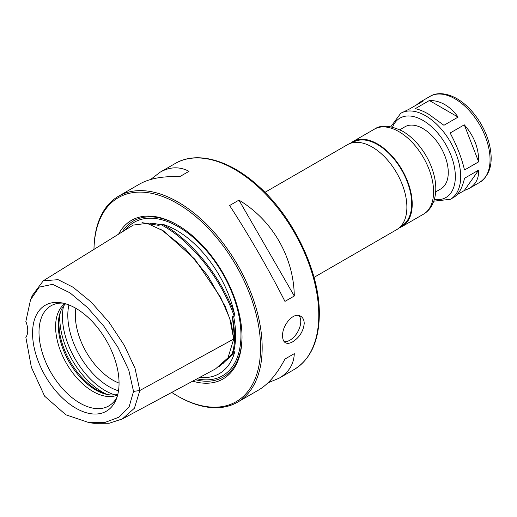 <?xml version="1.0" encoding="UTF-8"?>
<svg xmlns="http://www.w3.org/2000/svg" width="517" height="517" viewBox="0 0 517 517"><rect width="100%" height="100%" fill="white"/><g stroke="black" fill="none" stroke-linecap="round" stroke-linejoin="round"><path stroke-width="0.78" d="M464.505 170.003C461.765 158.208 456.976 145.872 450.145 132.998L464.298 124.823C474.089 135.99 478.871 148.327 478.658 161.834L464.505 170.003M478.658 161.834L464.298 124.823M444.846 104.621C449.842 107.53 454.256 111.691 458.088 117.1L443.941 125.276L428.464 114.083C423.468 111.213 419.054 109.417 415.222 108.693L429.375 100.524C434.681 100.388 439.844 101.759 444.846 104.621M390.82 126.717L400.746 113.288A49.651 28.668 60 0 1 425.575 115.75A49.651 28.668 60 0 1 458.01 159.507A49.651 28.668 60 0 1 450.404 199.291L453.726 197.371C458.773 194.308 462.366 187.942 464.505 178.281L478.658 170.112C478.923 178.384 475.782 184.485 469.242 188.414L464.298 190.54L456.983 194.767M416.327 105.022L419.584 102.411L423.164 101.08L409.012 109.249L400.746 113.288M464.298 190.54L478.658 170.112M458.088 117.1L429.375 100.524M399.809 129.748L404.973 126.768A35.873 20.712 60 0 1 422.906 128.546A35.873 20.712 60 0 1 446.339 160.154A35.873 20.712 60 0 1 440.839 188.899L435.682 191.878M350.448 143.319A49.089 28.338 60 0 1 352.975 141.529A49.089 28.338 60 0 1 377.513 143.959A49.089 28.338 60 0 1 409.58 187.212A49.089 28.338 60 0 1 402.058 226.549A49.089 28.338 60 0 1 399.24 227.835M352.297 142.789L353.35 142.181A48.333 27.905 60 0 1 377.513 144.573A48.333 27.905 60 0 1 409.089 187.167A48.333 27.905 60 0 1 401.683 225.897L400.63 226.504M264.95 192.343L347.631 144.611A49.089 28.338 60 0 1 372.175 147.041A49.089 28.338 60 0 1 404.242 190.295A49.089 28.338 60 0 1 396.72 229.632L314.039 277.364M171.722 392.429A117.811 68.018 -120 0 0 177.266 395.841L178.068 396.306A118.942 68.671 -120 0 0 237.536 402.194A118.942 68.671 -120 0 0 262.171 347.747A118.942 68.671 -120 0 0 210.251 228.049A118.942 68.671 -120 0 0 118.6 196.182A118.942 68.671 -120 0 0 93.971 249.394M282.599 335.953C281.959 325.464 293.624 311.37 300.707 316.268C302.981 317.658 304.151 320.062 304.222 323.468C303.35 331.287 299.511 337.394 292.712 341.795C289.766 343.456 287.336 343.779 285.416 342.752C283.568 341.601 282.631 339.339 282.599 335.953M284.951 301.398C269.603 270.986 248.257 234.014 229.6 205.52L238.944 200.124C272.375 220.093 293.721 257.065 294.296 296.002L284.951 301.398M150.621 179.502L160.089 172.226C169.873 166.681 179.515 166.377 189.015 171.301L179.67 176.698C162.803 176.019 149.445 178.475 139.584 184.065L118.6 196.182M237.536 402.194L258.526 390.077C268.297 384.331 277.099 373.991 284.951 359.044L294.296 353.647C293.811 364.343 288.725 372.537 279.031 378.244L267.993 382.806M298.936 315.583A15.29 8.828 -60 0 1 297.656 331.998A15.29 8.828 -60 0 1 284.111 341.588M284.951 359.044L294.296 353.647M294.296 296.002L238.944 200.124M177.266 395.841A117.811 68.018 -120 0 0 260.568 347.747A117.811 68.018 -120 0 0 178.21 204.015A117.811 68.018 -120 0 0 93.984 249.388M192.692 381.165A91.567 52.863 -120 0 0 242.014 337.032A91.567 52.863 -120 0 0 177.266 224.889A91.567 52.863 -120 0 0 118.6 234.143M177.803 225.199A90.055 51.991 -120 0 0 122.193 231.92M195.381 379.724A90.055 51.991 -120 0 0 242.014 336.412M141.988 222.653L158.971 225.412L160.354 224.3L162.797 224.333A85.085 49.121 60 0 1 234.388 313.392L234.233 316.21L232.43 316.798L234.459 337.963C234.447 344.122 233.768 348.981 232.43 352.542L234.233 351.334L234.388 353.098A85.085 49.121 60 0 1 204.066 377.63A85.085 49.121 60 0 1 199.659 377.423M234.388 313.392C220.494 276.175 191.639 240.276 162.797 224.333M233.723 338.725L234.459 337.982L234.459 335.843A84.769 48.941 -120 0 0 232.43 316.798M219.15 366.689L234.388 353.098M89.092 422.654L104.957 422.434L118.671 417.29L129.069 407.041L133.528 391.414L128.791 370.153L118.005 347.476L103.839 326.201L87.509 307.55L69.937 292.796L52.637 284.344L39.221 287.122L30.542 299.795L25.85 321.464A18.877 10.902 60 0 1 25.85 337.31L31.375 367.27L44.624 396.184L65.853 414.796L89.092 422.654L93.926 423.313L109.139 423.268L122.367 418.938L215.544 368.892L228.003 357.809L233.723 339.023L229.735 318.472L220.675 297.424L194.87 259.263L163.378 230.86L147.087 223.338L133.224 225.089L43.299 280.763L32.3 295.504M122.367 418.938L134.426 408.21L139.842 390.503L135.015 368.253L124.28 345.343L109.074 322.337L91.147 302.051L73.143 287.271L58.117 279.678L43.305 280.763M119.052 383.194A61.155 35.311 -120 0 0 60.379 302.671A61.155 35.311 -120 0 0 45.231 375.885A61.155 35.311 -120 0 0 116.202 399.37A61.155 35.311 -120 0 0 119.052 383.194M62.906 303.117A57.82 33.385 -120 0 0 56.986 303.537A57.82 33.385 -120 0 0 50.983 372.563A57.82 33.385 -120 0 0 113.759 401.871A57.82 33.385 -120 0 0 117.081 396.959M64.903 303.608A52.863 30.522 -120 0 0 66.544 363.574A52.863 30.522 -120 0 0 117.656 394.982M65.556 303.796A52.863 30.522 -120 0 0 60.728 311.215A52.863 30.522 -120 0 0 69.213 362.036A52.863 30.522 -120 0 0 108.984 394.794A52.863 30.522 -120 0 0 117.818 394.322M61.109 310.329A54.169 31.278 -120 0 0 70.163 361.486A54.169 31.278 -120 0 0 109.94 394.91M75.889 308.345A52.863 30.522 -120 0 0 119.052 383.097M419.584 102.411L430.118 96.336A49.651 28.668 60 0 1 454.947 98.792A49.651 28.668 60 0 1 487.382 142.55A49.651 28.668 60 0 1 479.77 182.333L469.242 188.414M392.552 127.092A45.877 26.49 60 0 1 422.906 120.377A45.877 26.49 60 0 1 454.818 169.544A45.877 26.49 60 0 1 434.351 199.491M398.878 131.628A49.089 28.338 60 0 1 430.945 174.882A49.089 28.338 60 0 1 423.417 214.219C426.919 212.157 429.698 209.314 431.76 205.688L433.698 201.488C436.354 193.785 436.497 185.112 434.118 175.457C431.223 164.051 425.866 153.691 418.046 144.392C413.322 138.866 408.191 134.485 402.653 131.253C390.341 125.282 380.9 124.597 374.334 129.198A49.089 28.338 60 0 1 398.878 131.628M294.141 369.513C310.659 359.302 319.054 340.897 319.332 314.297C319.887 272.465 293.889 217.663 258.765 186.417C230.078 160.018 196.912 150.583 175.198 163.501A118.942 68.671 60 0 1 266.856 195.368A118.942 68.671 60 0 1 318.776 315.066A118.942 68.671 60 0 1 294.141 369.513L279.031 378.244M197.042 378.832A88.543 51.125 -120 0 0 240.948 335.184A88.543 51.125 -120 0 0 195.633 239.539A88.543 51.125 -120 0 0 125.282 230.007M233.574 351.883A84.769 48.941 -120 0 0 233.574 316.133M160.115 224.753A84.769 48.941 -120 0 0 150.298 223.221M234.233 316.21C220.714 277.668 190.166 239.668 160.354 224.3M222.801 363.781L234.233 351.334M233.716 338.396A0.756 0.446 1.3 0 1 233.723 338.389L231.228 322.821L225.25 306.523L207.575 275.438L185.267 248.677L160.432 229.057M233.723 339.023L139.842 390.503L133.528 391.414M59.92 314.388A60.418 34.878 -120 0 0 105.83 393.909M63.565 306.096A60.418 34.878 -120 0 0 114.832 394.891M68.923 304.959A58.201 33.605 -120 0 0 118.503 390.826M450.404 199.291L433.808 201.178M402.058 226.549L423.417 214.219M352.975 141.529L374.334 129.198M430.118 96.336C434.797 93.267 444.155 91.58 456.834 98.605C462.469 101.888 467.736 106.392 472.648 112.131C480.823 121.863 486.419 132.675 489.437 144.56C493.548 162.357 490.323 174.946 479.77 182.333M175.198 163.501L160.089 172.226M32.384 295.285L30.542 299.795"/></g></svg>
